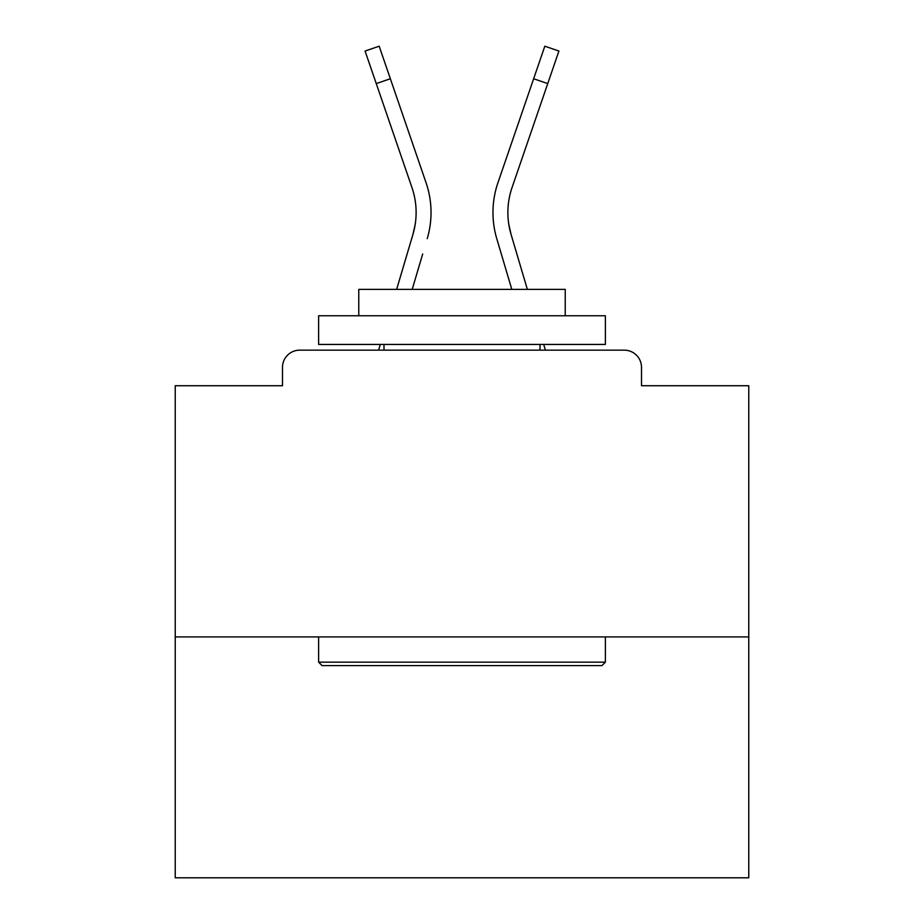 <?xml version="1.0" encoding="UTF-8"?>
<svg xmlns="http://www.w3.org/2000/svg" width="924" height="924" viewBox="0 0 924 924"><rect width="100%" height="100%" fill="white"/><g stroke="black" fill="none" stroke-linecap="round" stroke-linejoin="round"><path stroke-width="1.39" d="M641.51 385.724L641.51 367.371L641.51 385.724L748.763 385.724L748.763 877.8L175.237 877.8L175.237 385.724L282.49 385.724L282.49 367.371L282.49 385.724M748.763 636.925L175.237 636.925M641.51 367.371A17.21 17.21 0 0 0 624.301 350.161L299.699 350.161A17.21 17.21 0 0 0 282.49 367.371M624.301 350.161L551.466 350.161M372.534 350.161L299.699 350.161M415.211 224.278L412.947 234.373L415.211 224.278M412.196 289.374L422.684 254.008M408.385 249.769L396.639 289.374L408.385 249.769M380.307 344.433L378.609 350.161M508.789 224.278L511.053 234.373L508.789 224.278M501.316 254.008L496.754 238.611A91.765 91.765 0 0 1 497.944 182.721L544.825 46.2L558.928 51.039L512.046 187.56A76.854 76.854 0 0 0 511.053 234.373L527.361 289.374M543.693 344.433L545.391 350.161M601.94 665.603L322.06 665.603L318.618 662.161L605.382 662.161L601.94 665.603M318.618 315.754L605.382 315.754L605.382 344.433L318.618 344.433L318.618 315.754M565.234 315.754L565.234 289.374L358.766 289.374L358.766 315.754M318.618 636.925L318.618 662.161M605.382 636.925L605.382 662.161M384.003 344.433L384.003 350.161M539.997 344.433L539.997 350.161M376.253 83.587L365.072 51.039L379.175 46.2L390.355 78.748L376.253 83.587L411.954 187.56A76.854 76.854 0 0 1 412.947 234.373L396.639 289.374M427.246 238.611A91.765 91.765 0 0 0 426.056 182.721L390.355 78.748M426.056 182.721L410.094 136.244M511.804 289.374L496.754 238.611M497.944 182.721L513.906 136.244M547.747 83.587L533.645 78.748"/></g></svg>

